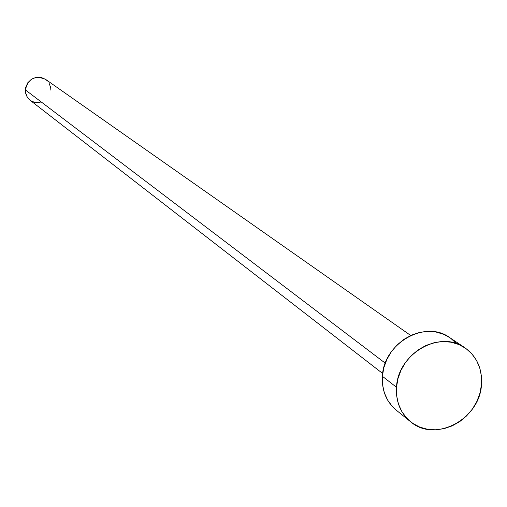 <?xml version="1.0" encoding="UTF-8"?>
<svg xmlns="http://www.w3.org/2000/svg" width="507" height="507" viewBox="0 0 507 507"><rect width="100%" height="100%" fill="white"/><g stroke="black" fill="none" stroke-linecap="round" stroke-linejoin="round"><path stroke-width="0.76" d="M30.192 100.335L27.245 97.078L25.508 92.413L25.699 87.381L27.784 82.755L31.447 79.231L36.13 77.362L41.111 77.425L45.598 79.377C34.989 74.992 28.246 78.503 25.356 89.897L385.282 363.177L25.356 89.897L25.686 93.301L26.516 95.715L27.803 97.902L30.154 100.304L382.677 373.494M396.499 387.266C397.71 353.601 440.165 329.36 464.957 347.827C476.853 356.465 482.36 368.69 481.492 384.509C479.99 419.321 434.854 443.2 410.499 421.672C400.435 413.097 395.771 401.633 396.499 387.266L382.386 376.276L396.499 387.266L397.976 378.571L401.056 370.148L405.619 362.321L411.488 355.413L418.421 349.684L426.159 345.368L434.385 342.618L442.788 341.547L451.027 342.187L458.797 344.5L465.794 348.404L471.744 353.734L476.441 360.281L479.698 367.79L481.397 375.966L481.492 384.509L479.964 393.09L476.897 401.379L472.385 409.079L466.617 415.892L459.798 421.558L452.193 425.874L444.075 428.668L435.76 429.828L427.559 429.309L419.783 427.116L412.736 423.339L406.684 418.11L401.874 411.621L398.489 404.123L396.67 395.897L396.499 387.266M464.957 347.827L449.728 337.599C425.284 319.397 383.533 343.169 382.386 376.276C381.695 390.403 386.302 401.69 396.227 410.144L410.499 421.672M396.354 410.252L392.462 406.633L387.716 400.238L384.376 392.855L382.57 384.769L382.386 376.276L383.831 367.727L386.854 359.444L391.328 351.763L397.095 344.975L403.914 339.354L411.519 335.114L419.619 332.427L427.889 331.382L436.001 332.022L443.657 334.316L449.798 337.643M450.552 338.163L456.42 343.416M40.129 102.661L35.16 102.617L30.635 100.659M45.63 79.403L47.493 81.025M49.002 82.996L50.713 87.654L50.858 90.164M410.714 335.482L45.592 79.377"/></g></svg>

